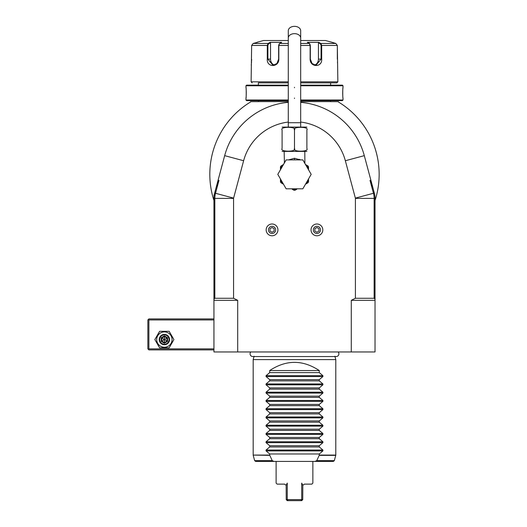 <?xml version="1.0" encoding="UTF-8"?>
<svg xmlns="http://www.w3.org/2000/svg" width="527" height="527" viewBox="0 0 527 527"><rect width="100%" height="100%" fill="white"/><g stroke="black" fill="none" stroke-linecap="round" stroke-linejoin="round"><path stroke-width="0.79" d="M372.681 186.933L370 180.372L370.896 180.254L374.322 193.047A20.652 20.652 0 0 1 375.026 198.389L375.026 351.957L213.942 351.957L213.942 198.389A20.652 20.652 0 0 1 214.647 193.047L216.287 186.933L218.968 180.372L218.073 180.254L216.287 186.933M213.942 300.331L237.697 300.331L237.697 351.957M351.278 351.957L351.278 300.331L355.409 298.269L355.409 198.389A1.034 1.034 0 0 0 355.369 198.119L345.35 160.728A52.66 52.66 0 0 0 300.68 122.06M288.289 122.06A52.66 52.66 0 0 0 243.619 160.728L233.599 198.119A1.034 1.034 0 0 0 233.566 198.389L233.566 298.269L237.697 300.331M351.278 300.331L375.026 300.331M370 180.372L373.459 193.277A19.756 19.756 0 0 1 374.13 198.389L374.13 298.269L375.026 299.158M374.13 298.269L355.409 298.269M370.896 180.254L364.302 155.649A72.278 72.278 0 0 0 300.68 102.343M288.289 102.343A72.278 72.278 0 0 0 224.667 155.649L218.073 180.254M233.566 298.269L214.838 298.269L214.838 198.389A19.756 19.756 0 0 1 215.51 193.277L218.968 180.372M233.599 198.119L214.647 193.047L213.942 195.669M338.808 102.212L338.808 102.212A84.669 84.669 0 0 1 375.026 200.477A84.669 84.669 0 0 0 337.899 101.665L331.042 101.665A2.062 2.062 0 0 1 330.62 101.619L300.68 101.619M288.289 101.619L258.349 101.619A2.062 2.062 0 0 1 257.934 101.665L251.069 101.665A84.669 84.669 0 0 0 213.942 200.477A84.669 84.669 0 0 1 250.167 102.212L250.167 102.212M251.069 101.665L250.602 101.665L251.069 101.665C249.857 102.396 249.857 102.396 251.069 101.665A84.669 84.669 0 0 0 250.885 101.777M338.861 102.159L337.899 101.665C339.118 102.396 339.118 102.396 337.899 101.665A84.669 84.669 0 0 1 338.084 101.777M338.367 101.665L337.899 101.665L338.367 101.665M374.322 193.047L355.369 198.119M258.349 100.631L258.349 101.619M330.62 100.631L330.62 101.619M300.68 100.631L342.398 100.631L343.018 100.011L343.018 98.463C342.662 98.773 342.662 86.981 343.018 87.311L342.991 87.522M288.289 100.011L245.957 100.011L246.577 100.631L288.289 100.631M300.68 100.011L343.018 100.011M300.68 85.763L343.018 85.763L343.018 87.311M342.945 87.983L342.846 89.023M342.8 89.662L342.767 90.17M342.741 90.684L342.708 91.474M342.695 92.311L342.688 92.884M342.695 93.47L342.708 94.326M342.741 95.091L342.774 95.677M342.8 96.151L342.853 96.79M342.945 97.791L342.991 98.253M288.289 85.143L246.577 85.143L245.957 85.763L288.289 85.763M245.957 85.763L245.957 87.311C246.313 87.001 246.307 98.793 245.957 98.463L245.977 98.253M246.03 97.785L246.122 96.764M246.168 96.145L246.201 95.65M246.228 95.091L246.261 94.307M246.28 93.47L246.28 92.884M246.28 92.284L246.261 91.448M246.228 90.684L246.201 90.11M246.168 89.616L246.122 88.977M246.03 87.983L245.977 87.522M300.68 85.143L342.398 85.143L343.018 85.763M330.62 82.871L300.68 82.871L336.819 82.871L330.62 82.871L330.62 85.143M258.349 82.871L288.289 82.871L258.349 82.871L258.349 85.143M252.15 82.871L251.115 81.837L288.289 81.837M300.68 81.837L337.853 81.837L336.819 82.871M337.853 81.837L337.339 45.441L335.798 43.445L331.661 42.193L335.798 43.445L320.877 43.445L321.687 45.441L321.687 59.123C322.386 67.621 310.008 67.634 310.133 59.123L310.133 45.441L309.402 43.445L307.333 42.351L318.809 42.351L320.877 43.445L320.456 43.846L321.075 45.441L321.075 59.123L315.963 65.315L312.03 63.49L310.344 59.123L310.344 45.441L309.724 43.846M251.115 81.837L251.636 45.441L253.177 43.445L257.314 42.351L253.177 43.445L268.091 43.445L268.52 43.846L270.535 42.779L270.535 59.123A6.192 5.362 90 0 0 274.462 65.091M288.289 43.445L279.567 43.445L278.836 45.441L278.836 59.123C278.981 67.601 266.603 67.654 267.281 59.123L267.281 45.441L268.091 43.445L270.16 42.351L281.635 42.351L279.172 43.893M309.804 43.893L309.402 43.445L300.68 43.445M279.251 43.846L278.631 45.441L278.631 59.123L276.938 63.49L273.006 65.315L267.9 59.123L267.9 45.441L268.52 43.846M251.221 65.032L251.274 64.637M251.432 63.273L251.484 62.647M251.531 62.1L251.563 61.573M251.603 60.717L251.636 59.386M251.636 45.441L267.281 45.441L267.281 59.123L270.535 59.123M337.451 62.206L337.478 62.555M337.543 63.28L337.596 63.813M320.456 43.846L318.44 42.779L318.44 59.123L321.687 59.123L321.687 45.441L337.339 45.441L337.339 59.123M257.314 42.193L263.507 40.533L288.289 40.533M300.68 40.533L325.462 40.533L331.661 42.193M318.44 42.779L318.809 42.351L320.877 43.445M318.44 59.123A6.192 5.362 -90 0 1 314.507 65.091M269.923 42.476L270.535 42.779M270.16 42.351L268.091 43.445M213.942 299.158L214.838 298.269M300.219 159.793L299.804 159.569M299.725 159.523L299.211 159.279M288.565 159.898L294.488 158.252L300.41 159.898M282.097 151.407L306.879 151.407M306.879 148.542L306.879 129.958C306.879 126.454 306.879 126.454 306.879 129.958L306.879 129.958C309.586 126.454 291.76 126.46 294.488 129.958C297.215 126.46 279.369 126.46 282.097 129.958L282.097 148.542C282.097 152.046 282.097 152.046 282.097 148.542C279.382 152.04 297.208 152.046 294.488 148.542C291.774 152.046 309.586 152.046 306.879 148.542C306.879 152.046 306.879 152.046 306.879 148.542L306.879 148.581M294.488 148.542L294.488 129.958M282.097 148.542L282.097 129.958C282.097 126.454 282.097 126.454 282.097 129.958M282.097 127.093L306.879 127.093M294.488 26.35A6.192 4.381 0 0 1 300.68 30.731L300.68 38.03A6.192 4.381 0 0 0 294.488 33.649A6.192 4.381 0 0 0 288.289 38.03L288.289 30.731A6.192 4.381 0 0 1 294.488 26.35M284.158 151.638L284.415 162.738M311.18 174.358L302.834 188.811L286.141 188.811L277.795 174.358L286.141 159.898L302.834 159.898L311.18 174.358M305.482 184.226L307.966 182.79A15.902 15.902 0 0 0 308.526 181.815L308.526 178.943M308.526 166.894L307.966 165.926L308.526 166.894L308.526 168.871A15.079 15.079 0 0 0 307.584 166.894L306.055 165.485M308.526 169.766L308.526 168.871M308.058 166.077L307.584 166.901L308.526 167.441M307.966 165.926L307.3 165.537M305.41 164.365L305.97 164.773M306.78 165.241L307.933 165.906M293.928 190.247L292.215 189.259A15.079 15.079 0 0 0 296.76 189.259L295.048 190.247A15.902 15.902 0 0 1 293.928 190.247M282.716 183.778L281.003 182.79A15.902 15.902 0 0 1 280.443 181.815L280.443 179.839A15.079 15.079 0 0 0 282.716 183.778L283.493 184.226M282.913 165.485L281.385 166.894A15.079 15.079 0 0 0 280.443 168.871L280.443 166.894L282.268 165.195M280.443 168.871L280.443 169.766M280.443 178.943L280.443 179.839M280.443 167.441L281.385 166.894L280.911 166.077L280.443 166.894M282.531 165.043L280.911 166.077M311.035 229.884A5.883 5.883 0 0 0 316.918 235.773A5.883 5.883 0 0 0 322.807 229.884A5.883 5.883 0 0 0 316.918 224.001A5.883 5.883 0 0 0 311.035 229.884M313.341 229.884A3.584 3.584 0 0 1 316.918 226.307A3.584 3.584 0 0 1 320.502 229.884A3.584 3.584 0 0 1 316.918 233.468A3.584 3.584 0 0 1 313.341 229.884M316.918 232.269L318.987 231.076L318.987 228.692L316.918 227.499L314.856 228.692L314.856 231.076L316.918 232.269M266.168 229.884A5.883 5.883 0 0 0 272.051 235.773A5.883 5.883 0 0 0 277.933 229.884A5.883 5.883 0 0 0 272.051 224.001A5.883 5.883 0 0 0 266.168 229.884M268.467 229.884A3.584 3.584 0 0 1 272.051 226.307A3.584 3.584 0 0 1 275.634 229.884A3.584 3.584 0 0 1 272.051 233.468A3.584 3.584 0 0 1 268.467 229.884M272.051 232.269L274.112 231.076L274.112 228.692L272.051 227.499L269.989 228.692L269.989 231.076L272.051 232.269M250.832 351.957A2.707 2.707 0 0 0 252.782 356.542L336.193 356.542A2.707 2.707 0 0 0 338.136 351.957M334.876 356.206L335.791 359.598L253.184 359.598L253.184 455.078L269.705 455.078L269.705 453.978L266.063 450.908L266.063 450.032L269.705 446.955L319.27 446.955L322.906 450.032L322.906 450.908L319.27 453.978L319.21 455.348L316.76 460.644L314.922 461.415L274.053 461.415L272.215 460.644L269.705 455.078M335.791 359.598L335.791 455.078L319.27 455.078M319.27 370.547C302.748 359.638 286.227 359.638 269.705 370.547L319.27 370.547L319.27 372.609L322.906 375.685L322.906 376.561L319.27 379.638L319.27 380.869L322.906 383.946L322.906 384.822L319.27 387.898L319.27 389.13L322.906 392.207L322.906 393.083L319.27 396.159L319.27 397.391L322.906 400.467L322.906 401.343L319.27 404.42L319.27 405.652L322.906 408.728L322.906 409.604L319.27 412.681L319.27 413.912L322.906 416.989L322.906 417.865L319.27 420.941L319.27 422.173L322.906 425.249L322.906 426.126L319.27 429.202L319.27 430.434L322.906 433.51L322.906 434.386L319.27 437.456L319.27 438.695L322.906 441.771L322.906 442.647L319.27 445.717L319.27 446.955M269.705 370.547L269.705 372.609L266.063 375.685L266.063 376.561L269.705 379.638L269.705 380.869L266.063 383.946L266.063 384.822L269.705 387.898L269.705 389.13L266.063 392.207L266.063 393.083L269.705 396.159L269.705 397.391L266.063 400.467L266.063 401.343L269.705 404.42L269.705 405.652L266.063 408.728L266.063 409.604L269.705 412.681L269.705 413.912L266.063 416.989L266.063 417.865L269.705 420.941L269.705 422.173L266.063 425.249L266.063 426.126L269.705 429.202L269.705 430.434L266.063 433.51L266.063 434.386L269.705 437.456L269.705 438.695L266.063 441.771L266.063 442.647L269.705 445.717L269.705 446.955M269.705 453.978L319.27 453.978M274.053 461.415L255.635 461.415L276.108 461.415L276.108 483.094L277.136 484.129L284.573 484.129L286.154 485.301L286.227 499.616L287.255 500.65L300.897 500.65L301.714 499.616L301.714 483.094C316.325 483.094 316.325 483.094 301.714 483.094L302.821 485.301L304.395 484.129L311.832 484.129L312.867 483.094L312.867 461.415L333.334 461.415L314.922 461.415M302.821 485.301L302.748 499.616L287.255 499.616L288.071 500.65M286.154 485.301L287.255 483.094C272.643 483.094 272.643 483.094 287.255 483.094L287.255 499.616L286.227 499.616M302.748 499.616L301.714 500.65L300.897 500.65M269.705 445.717L319.27 445.717M269.705 438.695L319.27 438.695M269.705 437.456L319.27 437.456M269.705 430.434L319.27 430.434M269.705 429.202L319.27 429.202M269.705 422.173L319.27 422.173M269.705 420.941L319.27 420.941M269.705 413.912L319.27 413.912M269.705 412.681L319.27 412.681M269.705 405.652L319.27 405.652M269.705 404.42L319.27 404.42M269.705 397.391L319.27 397.391M269.705 396.159L319.27 396.159M269.705 389.13L319.27 389.13M269.705 387.898L319.27 387.898M269.705 380.869L319.27 380.869M269.705 379.638L319.27 379.638M269.705 372.609L319.27 372.609M213.942 318.914L148.891 318.914L147.863 319.948L147.863 348.861L148.891 349.895L213.942 349.895M148.377 319.434L148.891 319.948L213.942 319.948M148.891 319.948L148.891 348.861L148.377 349.381M148.891 348.861L213.942 348.861M169.147 331.305L173.917 339.566L169.147 347.827L159.615 347.827L154.846 339.566L159.615 331.305L169.147 331.305L173.917 339.566L169.147 347.827L159.615 347.827L154.846 339.566L159.615 331.305L169.147 331.305M172.059 339.566A7.681 7.681 0 0 1 164.384 347.247A7.681 7.681 0 0 1 156.703 339.566A7.681 7.681 0 0 1 164.384 331.891A7.681 7.681 0 0 1 172.059 339.566M169.542 339.566A5.165 5.165 0 0 0 164.384 334.408A5.165 5.165 0 0 0 159.22 339.566A5.165 5.165 0 0 0 164.384 344.73A5.165 5.165 0 0 0 169.542 339.566M169.029 339.566A4.644 4.644 0 0 1 164.384 344.217A4.644 4.644 0 0 1 159.734 339.566A4.644 4.644 0 0 1 164.384 334.922A4.644 4.644 0 0 1 169.029 339.566M161.209 337.735L161.209 341.397L164.384 343.229L167.553 341.397L167.026 341.094L167.026 338.044L164.384 336.516L161.736 338.044L161.736 341.094L164.384 342.622L167.026 341.094L164.384 339.566L164.384 335.903L161.209 337.735L164.384 339.566L167.026 338.044L167.553 337.735L164.384 335.903M164.384 343.229L164.384 339.566L161.209 341.397M355.409 198.389L375.026 198.389M345.35 160.728L364.302 155.649M243.619 160.728L224.667 155.649M310.344 45.441L300.68 45.441M288.289 45.441L278.631 45.441M321.687 45.441L321.075 45.441M267.281 45.441L267.9 45.441M294.488 87.311L294.488 87.726M294.488 98.463L294.488 98.048M213.942 198.389L233.566 198.389M288.289 126.855L288.289 122.725L300.68 122.725L300.68 38.03M294.488 159.898L294.488 158.252M306.253 183.778A15.079 15.079 0 0 0 308.526 179.839M322.906 450.032L266.063 450.032M322.906 450.908L266.063 450.908M269.765 455.348L253.184 455.078M316.76 460.644L334.335 460.644L335.752 455.348L319.21 455.348M253.217 455.348L254.64 460.644L272.215 460.644M322.906 442.647L266.063 442.647M322.906 441.771L266.063 441.771M322.906 434.386L266.063 434.386M322.906 433.51L266.063 433.51M322.906 426.126L266.063 426.126M322.906 425.249L266.063 425.249M322.906 417.865L266.063 417.865M322.906 416.989L266.063 416.989M322.906 409.604L266.063 409.604M322.906 408.728L266.063 408.728M322.906 401.343L266.063 401.343M322.906 400.467L266.063 400.467M322.906 393.083L266.063 393.083M322.906 392.207L266.063 392.207M322.906 384.822L266.063 384.822M322.906 383.946L266.063 383.946M322.906 376.561L266.063 376.561M322.906 375.685L266.063 375.685M167.553 341.397L167.553 337.735M245.957 100.011L245.957 98.463M304.81 151.638L304.883 163.456M300.68 126.855L300.68 122.725M288.289 122.725L288.289 38.03M306.187 164.898L305.482 164.49M283.566 164.365L282.92 164.806M284.158 162.909L284.086 163.456M254.093 356.206L253.184 359.598M334.335 460.644L333.334 461.415M254.64 460.644L255.635 461.415"/></g></svg>
